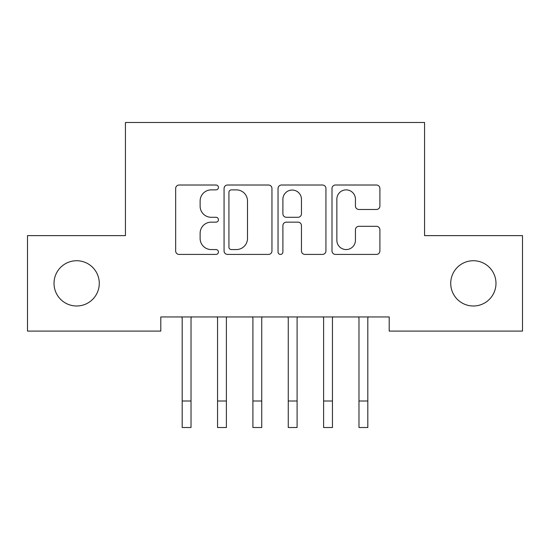 <?xml version="1.0" encoding="UTF-8"?>
<svg xmlns="http://www.w3.org/2000/svg" width="550" height="550" viewBox="0 0 550 550"><rect width="100%" height="100%" fill="white"/><g stroke="black" fill="none" stroke-linecap="round" stroke-linejoin="round"><path stroke-width="0.82" d="M218.433 187.44A2.427 2.427 0 0 0 215.999 185.013L179.128 185.013A3.472 3.472 0 0 0 175.656 188.485L175.656 250.951A3.472 3.472 0 0 0 179.128 254.423L215.999 254.423A2.427 2.427 0 0 0 218.433 251.996A2.427 2.427 0 0 0 215.999 249.562L211.228 249.562A11.103 11.103 0 0 1 200.124 238.459L200.124 233.255A11.103 11.103 0 0 1 211.228 222.152L215.999 222.152A2.427 2.427 0 0 0 218.433 219.718A2.427 2.427 0 0 0 215.999 217.291L211.228 217.291A11.103 11.103 0 0 1 200.124 206.181L200.124 200.977A11.103 11.103 0 0 1 211.228 189.874L215.999 189.874A2.427 2.427 0 0 0 218.433 187.44M450.725 283.36A22.626 22.626 0 0 0 473.351 305.993A22.626 22.626 0 0 0 495.983 283.36A22.626 22.626 0 0 0 473.351 260.734A22.626 22.626 0 0 0 450.725 283.36M54.017 283.36A22.626 22.626 0 0 0 76.649 305.993A22.626 22.626 0 0 0 99.275 283.36A22.626 22.626 0 0 0 76.649 260.734A22.626 22.626 0 0 0 54.017 283.36M376.427 209.481A3.472 3.472 0 0 0 379.899 206.009L379.899 188.485A3.472 3.472 0 0 0 376.427 185.013L335.472 185.013A3.472 3.472 0 0 0 332.001 188.485L332.001 250.951A3.472 3.472 0 0 0 335.472 254.423L376.427 254.423A3.472 3.472 0 0 0 379.899 250.951L379.899 229.783A3.472 3.472 0 0 0 376.427 226.311L358.902 226.311A3.472 3.472 0 0 0 355.431 229.783L355.431 240.281A9.281 9.281 0 0 1 346.149 249.562A9.281 9.281 0 0 1 336.861 240.281L336.861 199.155A9.281 9.281 0 0 1 346.149 189.874A9.281 9.281 0 0 1 355.431 199.155L355.431 206.009A3.472 3.472 0 0 0 358.902 209.481L376.427 209.481M389.201 316.951L160.799 316.951L160.799 331.093L27.5 331.093L27.5 235.627L125.441 235.627L125.441 122.485L424.559 122.485L424.559 235.627L522.5 235.627L522.5 331.093L389.201 331.093L389.201 316.951M271.961 188.485A3.472 3.472 0 0 0 268.489 185.013L227.542 185.013A3.472 3.472 0 0 0 224.07 188.485L224.07 250.951A3.472 3.472 0 0 0 227.542 254.423L268.489 254.423A3.472 3.472 0 0 0 271.961 250.951L271.961 188.485M281.511 185.013L322.458 185.013A3.472 3.472 0 0 1 325.93 188.485L325.93 250.951A3.472 3.472 0 0 1 322.458 254.423L304.934 254.423A3.472 3.472 0 0 1 301.462 250.951L301.462 225.617A3.472 3.472 0 0 0 297.99 222.152L286.364 222.152A3.472 3.472 0 0 0 282.893 225.617L282.893 251.996A2.427 2.427 0 0 1 280.466 254.423A2.427 2.427 0 0 1 278.039 251.996L278.039 188.485A3.472 3.472 0 0 1 281.511 185.013M231.357 189.874A2.427 2.427 0 0 0 228.931 192.301L228.931 247.136A2.427 2.427 0 0 0 231.357 249.562L236.39 249.562A11.103 11.103 0 0 0 247.493 238.459L247.493 200.977A11.103 11.103 0 0 0 236.39 189.874L231.357 189.874M301.462 199.327A9.281 9.281 0 0 0 292.181 190.046A9.281 9.281 0 0 0 282.893 199.327L282.893 213.819A3.472 3.472 0 0 0 286.364 217.291L297.99 217.291A3.472 3.472 0 0 0 301.462 213.819L301.462 199.327M181.741 316.951L182.188 318.058L182.188 400.998L191.029 400.998L191.029 318.058L191.476 316.951M182.188 400.998L182.188 427.515L191.029 427.515L191.029 400.998M217.099 316.951L217.546 318.058L217.546 400.998L226.387 400.998L226.387 318.058L226.834 316.951M217.546 400.998L217.546 427.515L226.387 427.515L226.387 400.998M252.45 316.951L252.904 318.058L252.904 400.998L261.738 400.998L261.738 318.058L262.192 316.951M252.904 400.998L252.904 427.515L261.738 427.515L261.738 400.998M287.808 316.951L288.262 318.058L288.262 400.998L297.096 400.998L297.096 318.058L297.55 316.951M288.262 400.998L288.262 427.515L297.096 427.515L297.096 400.998M323.166 316.951L323.613 318.058L323.613 400.998L332.454 400.998L332.454 318.058L332.901 316.951M323.613 400.998L323.613 427.515L332.454 427.515L332.454 400.998M358.524 316.951L358.971 318.058L358.971 400.998L367.812 400.998L367.812 318.058L368.259 316.951M358.971 400.998L358.971 427.515L367.812 427.515L367.812 400.998"/></g></svg>
